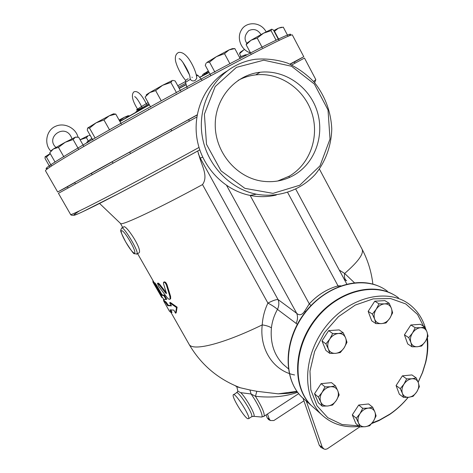 <?xml version="1.0" encoding="UTF-8"?>
<svg xmlns="http://www.w3.org/2000/svg" width="473" height="473" viewBox="0 0 473 473"><rect width="100%" height="100%" fill="white"/><g stroke="black" fill="none" stroke-linecap="round" stroke-linejoin="round"><path stroke-width="0.71" d="M294.253 175.016C284.031 180.863 272.98 182.862 261.114 181.011C236.027 176.967 215.357 152.235 215.239 125.345C214.89 98.443 235.122 74.888 260.126 72.257C284.51 69.472 309.117 86.423 316.975 110.67C324.986 134.876 315.243 162.818 294.253 175.016M277.692 181.023L289.346 176.133C310.069 164.101 319.689 136.555 311.778 112.698C304.021 88.8 279.732 72.115 255.674 74.876C249.484 75.591 243.63 77.418 238.114 80.375M236.453 67.355L263.768 60.195L291.539 66.25L314.374 84.04L328.02 109.961L330.012 139.056L319.996 165.846L299.746 185.245L272.998 193.368L244.878 188.343L221.051 170.883L206.512 144.342L204.395 114.141L215.156 86.594L236.453 67.355M235.01 65.989C241.348 62.59 248.053 60.355 255.124 59.302C266.074 58.35 276.829 59.604 287.377 63.057C297.511 67.71 306.486 74.125 314.309 82.308C325.075 95.989 330.899 111.51 331.768 128.869C331.36 145.785 325.548 161.801 315.154 174.49C300.325 190.518 278.213 198.092 256.313 194.202C229.712 188.851 207.032 165.006 202.278 136.543C197.46 108.098 211.265 78.731 235.01 65.989M276.273 195.036C267.653 197.052 258.902 197.176 250.034 195.414C224.285 190.241 202.249 167.477 197.229 140.061C192.15 112.663 204.785 84.017 227.359 70.885M171.35 312.742L169.529 311.358L163.794 301.26L165.538 302.507L167.673 305.664L171.427 305.895L169.677 302.809L176.53 307.551L175.566 313.197L173.822 310.117L170.038 309.833L171.35 312.742L171.983 312.357L170.924 310.01M163.835 299.841L163.516 300.018L163.794 301.26M169.677 302.809L170.292 302.424L177.115 307.166L176.181 312.813L175.566 313.197M177.115 307.166L176.53 307.551M163.386 299.048L164.427 300.881L166.177 302.129L168.311 305.286L171.226 305.54M168.311 305.286L167.673 305.664M166.177 302.129L165.538 302.507M158.875 284.421L157.462 283.41L158.68 286.342L166.863 297.251C168.323 299.066 169.381 299.693 170.049 299.131L170.002 296.79L166.39 284.977C165.467 282.919 164.509 282.044 163.504 282.346L163.481 283.581L166.508 293.526L165.485 292.941L158.875 284.421L159.496 284.036L166.543 293.018M157.58 283.339L158.088 283.031L159.496 284.036M163.717 282.21L164.101 281.961C165.095 281.666 166.053 282.547 166.969 284.598L170.593 296.405L170.647 298.747L170.315 298.954M152.897 280.66L152.986 282.233L161.772 297.458M155.735 286.277L155.404 286.455L152.986 282.233M137.613 253.664L154.375 283.031M155.765 285.266L154.163 283.156L155.014 285.012L160.666 294.969L163.741 299.308L166.177 299.545L163.735 295.53L161.731 295.335L160.714 293.981L155.765 285.266L156.403 284.888L161.352 293.603L162.369 294.957L164.362 295.146L166.697 299.226M154.21 283.126L154.801 282.777L156.403 284.888M121.999 228.021L123.53 227.146C124.937 222.842 142.55 249.147 139.103 252.795L138.613 253.079M345.603 337.911L346.993 342.31L344.143 347.797C346.23 344.385 346.721 341.092 345.603 337.911C344.261 334.866 341.873 333.394 338.443 333.5L343.227 332.785L345.603 337.911M340.318 352.562L335.558 353.355C339.011 352.947 341.873 351.09 344.143 347.797L340.318 352.562M329.805 353.414L328.345 349.033C329.728 352.066 332.135 353.502 335.558 353.355L329.805 353.414L325.856 350.387L321.977 340.921L328.676 330.621L332.667 333.524L338.443 333.5C334.967 333.879 332.076 335.729 329.77 339.07L332.667 333.524M325.921 343.901L329.77 339.07C327.665 342.523 327.186 345.846 328.345 349.033L325.921 343.901L321.977 340.921M389.853 318.211L386.045 322.935L381.51 323.609C384.833 323.26 387.612 321.457 389.853 318.211C391.916 314.852 392.436 311.577 391.419 308.384L392.625 312.824L389.853 318.211M375.929 323.609L374.657 319.186C375.94 322.231 378.223 323.703 381.51 323.609L375.929 323.609L371.731 320.83L368.16 311.34L372.357 314.066L376.195 309.283C374.113 312.688 373.599 315.994 374.657 319.186L372.357 314.066M384.62 303.879L389.167 303.27L391.419 308.384C390.184 305.327 387.913 303.826 384.62 303.879C381.273 304.192 378.465 305.996 376.195 309.283L379.015 303.843L384.62 303.879M417.369 346.744L412.013 346.786L410.907 342.57C412.084 345.485 414.236 346.875 417.369 346.744C420.532 346.36 423.205 344.592 425.375 341.441L421.65 346.011L417.369 346.744M408.743 337.645L412.497 333.022C410.469 336.327 409.943 339.508 410.907 342.57L408.743 337.645L404.427 334.843L410.848 324.981L415.205 327.724L420.586 327.712C417.399 328.061 414.703 329.829 412.497 333.022L415.205 327.724M426.995 331.963L428.047 336.191L425.375 341.441C427.385 338.177 427.923 335.02 426.995 331.963C425.86 329.037 423.719 327.618 420.586 327.712L424.878 327.044L426.995 331.963M402.422 393.406L400.276 388.652L403.966 384.135C401.973 387.387 401.453 390.473 402.422 393.406C403.599 396.185 405.733 397.468 408.832 397.249L403.546 397.385L402.422 393.406M406.644 378.879L411.953 378.772C408.802 379.204 406.141 380.99 403.966 384.135L406.644 378.879L402.405 375.846L411.936 374.929L416.216 377.939L418.321 382.692C417.18 379.896 415.063 378.589 411.953 378.772L416.216 377.939M416.743 391.892L413.077 396.356L408.832 397.249C411.965 396.788 414.602 395.008 416.743 391.892C418.723 388.688 419.249 385.619 418.321 382.692L419.38 386.689L416.743 391.892M359.983 413.662L362.726 408.311L368.195 408.146C364.92 408.631 362.182 410.469 359.983 413.662C357.96 416.955 357.476 420.065 358.534 422.98L356.27 418.215L359.983 413.662M372.665 407.206L374.882 411.965C373.652 409.186 371.423 407.915 368.195 408.146L372.665 407.206L368.609 403.96L358.711 405.042L362.726 408.311M376.106 415.915L373.404 421.218C375.402 417.966 375.899 414.88 374.882 411.965L376.106 415.915M365.268 426.723L359.823 426.912L358.534 422.98C359.805 425.747 362.052 426.995 365.268 426.723C368.52 426.208 371.234 424.376 373.404 421.218L369.72 425.718L365.268 426.723M328.676 330.621L339.182 329.9L343.227 332.785M368.16 311.34L374.77 301.183L384.88 300.627L389.167 303.27M374.77 301.183L379.015 303.843M410.848 324.981L420.479 324.318L424.878 327.044M404.427 334.843L407.702 343.936L412.013 346.786M400.276 388.652L396.078 385.554L399.348 394.251L403.546 397.385M356.27 418.215L352.302 414.886L355.856 423.548L359.823 426.912M352.302 414.886L358.711 405.042M396.078 385.554L402.405 375.846M330.698 386.737L335.434 385.844L337.787 390.787C336.451 387.884 334.092 386.536 330.698 386.737C327.263 387.204 324.407 389.072 322.137 392.359L324.992 386.861L330.698 386.737M339.182 394.931L336.374 400.371C338.432 397.024 338.899 393.826 337.787 390.787L339.182 394.931M332.614 405.024L327.895 405.982C331.307 405.491 334.133 403.623 336.374 400.371L332.614 405.024M320.753 402.02L318.353 397.072L322.137 392.359C320.061 395.753 319.6 398.976 320.753 402.02C322.131 404.906 324.513 406.23 327.895 405.982L322.219 406.141L320.753 402.02M322.219 406.141L318.382 402.813L314.521 393.784L318.353 397.072M314.521 393.784L321.114 383.644L324.992 386.861M321.114 383.644L331.508 382.645L335.434 385.844M340.862 285.828L338.029 285.858L338.26 286.798M354.431 282.748L344.646 273.465L339.295 270.089M286.869 367.491L283.203 364.358C274.086 355.099 270.16 342.943 271.419 327.884C272.17 321.433 274.18 315.266 277.462 309.395C275.298 307.391 272.117 305.286 267.913 303.092C264.614 309.981 262.716 317.247 262.225 324.892C259.31 349.6 273.755 370.986 294.561 374.971M297.328 324.307L277.462 309.395C279.07 305.936 279.259 302.649 278.029 299.539L200.245 158.1L199.848 158.266C202.545 166.928 208.167 176.79 202.515 184.582C158.219 208.67 122.779 225.331 120.704 223.64L120.432 223.38M315.219 408.968L310.962 405.207C292.06 386.577 293.165 347.844 314.693 319.896C336.007 291.776 372.328 281.305 394.588 295.241M408.146 397.314C402.76 403.889 396.681 409.482 389.894 414.106L379.606 419.977L372.162 422.963M358.54 425.824L342.091 424.518L327.795 417.706L317.011 405.828L310.826 389.823L309.975 371.092L314.64 351.392L324.448 332.637L338.455 316.679L355.264 305.073L373.215 298.865L390.58 298.534L405.787 303.95L417.535 314.444L424.914 328.96M426.971 338.627C427.905 346.478 427.379 354.579 425.393 362.927L422.389 372.689L418.132 382.178M371.695 423.542L378.926 420.621L389.456 414.608C396.439 409.849 402.694 404.084 408.223 397.308M418.162 382.273L422.62 372.417L425.753 362.277C427.763 353.839 428.313 345.651 427.403 337.704M425.534 328.404C422.578 318.394 417.239 310.412 409.512 304.452C388.091 287.779 350.026 296.494 326.843 325.241C303.424 353.78 301.354 394.76 320.996 414.07C331.248 423.974 343.989 428.089 359.232 426.41M315.633 409.334L311.376 405.574C291.894 386.429 293.804 346.053 316.839 318.027C339.638 289.795 377.229 281.34 398.491 297.848M196.679 77.761L196.685 78.459L195.148 80.44C193.185 81.356 191.589 80.984 190.371 79.322L189.992 77.749C190.412 73.705 181.1 57.824 179.066 58.782L179.911 59.101M208.445 71.204L205.465 73.894L203.224 74.143L208.345 71.021M202.828 74.521L202.095 76.188M239.521 53.745L240.154 52.349L243.814 49.848L239.521 53.745L241.047 56.589M244.47 49.482L243.814 49.848L244.452 49.464M273.737 30.591L278.372 28.197L274.228 31.525M288.004 36.137L283.268 27.15L278.372 28.197L281.547 27.215M246.853 43.197L251.033 40.252L246.143 44.716L246.847 43.209M263.532 33.193L257.217 38.065L251.033 40.252L263.532 33.193L271.662 29.22L271.053 30.662L263.532 33.193M278.479 39.566L273.471 30.083L271.798 29.202M206.198 63.051L205.252 65.309L210.609 75.201M216.338 56.695L209.509 62.134L206.713 62.537L216.338 56.695L229.056 49.902L224.509 53.662L216.338 56.695M232.763 48.654L234.839 48.589L229.056 49.902L232.409 48.642M146.317 95.114C145.696 95.203 146.807 94.375 149.645 92.625L145.075 97.054L150.674 107.164M180.662 91.011L175.158 80.96L172.876 80.38M162.6 85.288L155.635 90.609L149.645 92.625L162.6 85.288L172.373 80.481L170.883 82.456L162.6 85.288M87.594 128.148L87.28 130.199L92.809 139.984M113.922 113.946L115.767 114.088L109.233 115.808C112.722 114.088 114.271 113.467 113.881 113.946M96.06 122.856L89.539 128.13L87.73 127.982L96.06 122.856L109.233 115.808L103.965 119.965L96.06 122.856M83.869 146.411L78.666 137.229L75.272 137.241L76.218 137.004M73.12 139.529L65.156 142.314L75.272 137.241L73.12 139.529L78.494 148.995M51.125 150.704L53.425 148.948L49.736 152.744L55.105 162.121M65.156 142.314L58.457 147.387L53.425 148.948L65.156 142.314M45.089 156.823L45.059 158.52L49.943 167.034M50.268 153.672L46.437 157.101L45.136 156.758L50.209 153.571M80.097 139.76L88.226 135.662L86.411 137.678L80.103 139.772M90.266 135.485L89.001 135.461M119.101 120.047L124.387 117.274L119.515 120.798M128.112 115.708L129.602 115.873L124.387 117.274L128.112 115.708M279.259 40.317L274.571 31.443M276.143 40.294L271.053 30.662M262.349 47.732L257.217 38.065M251.234 54.253L246.143 44.716M229.949 63.784L224.509 53.662M240.201 58.599L234.839 48.589M214.949 72.203L209.509 62.134M161.281 100.861L155.635 90.609M176.488 92.673L170.883 82.456M95.156 138.086L89.539 128.13M109.594 129.98L103.965 119.965M63.879 156.882L58.457 147.387M51.522 165.964L46.437 157.101M205.678 74.296L205.465 73.894M121.301 123.991L115.767 114.088M88.291 141.001L86.411 137.678M120.538 121.218L120.213 120.639M176.364 94.423L176.175 94.074M170.883 129.395L188.615 119.645M112.237 161.701L129.691 152.111M74.687 182.513L91.384 173.343M67.397 186.729L74.758 182.637M290.156 64.222L295.3 61.419L294.324 61.975L294.969 63.199M196.815 117.026L58.439 193.321L70.572 214.429C68.538 217.349 127.45 186.894 198.997 147.446M315.804 79.588L304.482 58.055L291.752 64.955M185.428 81.587L177.777 85.737M197.176 114.844L96.953 170.067L57.676 191.997L67.438 186.805M294.366 62.052L303.772 56.707L289.908 64.109M197.152 115.004L188.632 119.681M170.901 129.431L129.703 152.129M112.278 161.766L91.401 173.378M297.204 391.709L288.158 393.382L278.213 393.838L256.833 391.301L255.455 396.291C271.283 398 285.337 396.67 297.629 392.294M278.213 393.838L296.938 391.337M256.833 391.301L249.939 389.977L251.068 393.974L255.455 396.291C261.776 406.514 264.685 413.136 264.182 416.157L263.556 416.565M253.138 416.275L253.776 416.329C256.277 415.974 246.551 398.272 240.745 392.667L237.688 391.171M240.745 392.667L251.068 393.974C258.193 404.06 263.857 416.553 261.599 417.062L264.182 416.157L298.682 393.654M249.939 389.977L240.272 387.759C237.251 386.879 235.613 386.216 235.353 385.785M247.669 418.688L248.697 418.64C250.536 416.033 234.236 391.029 233.236 394.878C231.681 396.936 243.743 416.837 247.669 418.688M303.92 400.838L273.867 420.538L270.39 420.527L269.249 418.995L267.499 413.993M287.016 367.616L288.364 368.763M344.261 279.33L346.626 280.761C344.663 279.395 344.001 276.965 344.646 273.465C358.374 261.563 364.163 253.445 362.022 249.105L361.975 249.017M271.419 327.884C269.403 326.5 266.334 325.501 262.225 324.892C222.416 344.332 192.127 351.528 189.029 344.208C200.907 364.642 217.982 379.157 240.272 387.759L236.796 386.778L237.842 390.917M359.782 426.877L327.192 448.877L325.436 449.35L323.981 449.031L322.148 446.95L306.291 401.08M266.139 414.88L267.204 417.913L269.001 419.788M303.051 398.331L319.364 445.471L321.433 447.647M199.848 158.266L197.714 150.999M202.675 157.172L200.245 158.1L198.305 153.695M310.968 305.517L309.289 303.867L304.713 311.092C302.135 315.006 299.462 315.757 296.713 313.345L278.029 299.539C276.072 299.444 272.702 300.627 267.913 303.092L202.515 184.582M296.063 323.502C297.736 319.925 297.949 316.538 296.713 313.345L226.638 185.517M170.593 296.405L170.002 296.79M166.969 284.598L166.39 284.977M166.094 292.556L165.485 292.941M161.039 295.607L160.719 295.785M153.772 282.079L153.128 282.446M164.362 295.146L163.735 295.53M162.369 294.957L161.731 295.335M161.352 293.603L160.714 293.981M125.759 242.022C117.322 227.288 121.673 226.52 130.329 241.75C138.944 256.928 134.06 256.721 125.759 242.022M136.679 254.202L137.123 253.942C138.979 251.287 122.56 224.232 121.549 228.276C120.591 231.161 119.025 228.648 125.735 242.016C130.968 250.27 133.818 254.172 134.285 253.723L137.123 253.942L139.103 252.795M280.938 180.012L281.104 180.319M287.696 192.541L338.029 285.858C327.014 289.003 317.43 295.004 309.289 303.867L250.128 195.396M196.514 76.041L197.986 75.426L196.236 74.61M187.137 87.83L185.522 82.302L190.371 79.322M185.8 83.242L178.563 87.174M186.155 84.472L179.155 88.256M149.297 104.681L119.858 121.401M91.88 138.341L87.552 141.598M245.245 54.915L239.427 57.156M209.048 72.322L199.6 77.294M135.792 112.178C135.834 111.675 140.185 108.902 148.847 103.865M148.126 102.564C134.663 110.546 132.866 112.178 142.745 107.46M288.879 35.96C298.966 28.433 264.035 45.154 201.533 78.831C159.59 101.417 112.077 127.988 82.178 145.518C52.379 163.12 41.027 170.712 48.128 168.299M57.676 191.997L45.461 170.741C45.136 169.588 60.213 160.158 90.692 142.45C120.893 124.99 164.314 100.814 202.781 80.073C257.247 50.694 292.616 33.14 292.361 35.002L292.367 35.026M199.73 77.436L209.137 72.487M239.498 57.286C245.41 54.608 247.539 54.023 245.883 55.524M87.765 142.45C85.637 143.053 87.032 141.723 91.945 138.459M119.947 121.561L149.391 104.846M179.243 88.421L186.214 84.661M251.334 416.926L251.742 416.66C253.629 414.023 237.322 389.06 236.275 392.939L233.236 394.878M305.895 400.732L301.673 397.001C282.363 378.039 284.113 338.266 306.758 310.761C329.173 283.049 366.279 274.848 387.381 291.191M314.675 82.74L315.81 79.606L313.623 81.527M79.535 210.822C68.26 218.171 73.486 216.445 95.215 205.649C117.523 194.444 158.124 172.828 199.772 149.888M269.249 418.995L267.204 417.913M322.148 446.95L319.364 445.471M305.434 311.908L304.713 311.092M260.156 72.257L255.698 74.876M256.313 194.202L250.034 195.414M170.647 298.747L170.049 299.131M161.748 297.47L162.073 297.292M166.803 299.161L166.177 299.545M346.815 284.072L295.82 189.265M289.476 177.464L288.897 176.394M120.461 223.457L122.791 227.566M171.108 312.647L189.029 344.208M319.417 169.103L362.022 249.105C367.823 260.061 371.435 271.739 372.872 284.131M425.393 362.927L425.753 362.277M379.606 419.977L378.926 420.621M311.376 405.574L320.996 414.07M55.95 147.44C44.592 137.034 66.096 121.792 71.979 138.778M77.927 137.075C76.112 128.49 64.641 122.016 55.447 126.356C46.07 130.27 43.865 144.354 50.895 151.094M135.183 96.864L134.693 96.616C136.508 97.568 139.009 101.281 142.202 107.749M148.67 109.683L148.563 109.31M146.926 104.982C141.894 94.6 137.537 90.242 133.841 91.922C130.98 94.913 132.351 100.861 137.956 109.76M261.001 34.564C257.844 29.687 253.776 28.368 248.81 30.615C244.677 34.884 243.979 39.058 246.711 43.144M253.321 53.331L252.872 53.295M250.471 52.834C241.147 50.327 236.281 38.035 241.443 29.959C245.99 21.61 260.416 21.179 266.139 31.821M197.986 75.426L201.752 79.777M188.171 78.755C185.871 79.836 184.99 81.013 185.517 82.284M182.738 62.075L189.141 74.243M191.943 77.164L192.316 77.406M185.735 80.457C181.041 75.331 175.974 64.813 175.418 60C175.004 56.216 176.08 53.691 178.64 52.432C181.951 51.918 185.386 54.129 188.946 59.066C194.066 66.604 197.01 75.313 196.685 78.459M170.865 129.366L171.681 130.844M188.597 119.616L189.413 121.094M112.225 161.671L113.041 163.12M129.679 152.081L130.477 153.512M74.669 182.489L75.449 183.855M91.366 173.319L92.123 174.649M67.379 186.711L68.082 187.929M303.772 56.707L292.361 35.002M236.683 392.679L237.617 391.561M261.604 417.062L253.776 416.329L251.742 416.66L248.697 418.64M310.962 405.207L301.673 397.001C283.564 379.015 283.504 343.457 302.123 316.425C320.605 289.275 353.958 276.072 377.596 285.716M199.766 149.87C168.565 167.022 140.984 181.869 117.014 194.409L84.224 210.958C75.987 215.138 71.441 216.291 70.572 214.429M270.39 420.527L268.339 419.439M323.467 448.729L320.67 447.245M120.704 223.64L99.537 203.414"/></g></svg>

